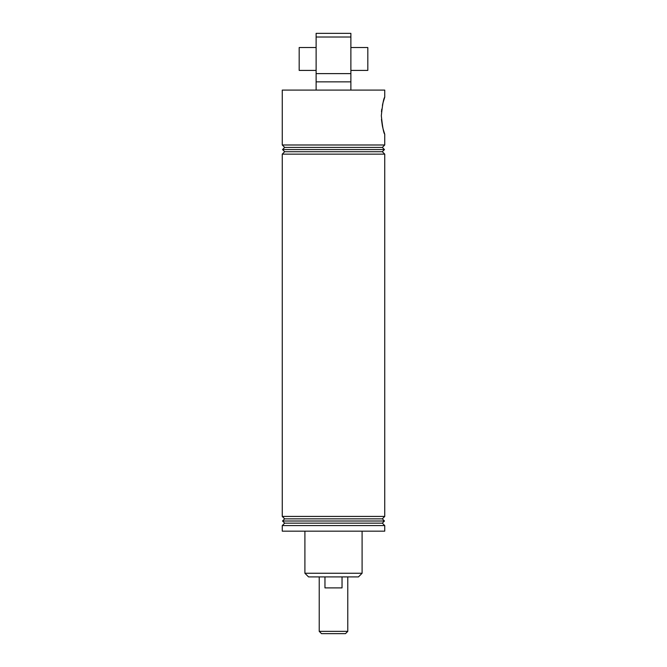 <?xml version="1.0" encoding="UTF-8"?>
<svg xmlns="http://www.w3.org/2000/svg" width="667" height="667" viewBox="0 0 667 667"><rect width="100%" height="100%" fill="white"/><g stroke="black" fill="none" stroke-linecap="round" stroke-linejoin="round"><path stroke-width="1" d="M350.884 90.087L350.884 81.849L316.116 81.849L316.116 90.087M350.884 81.849L350.884 73.612L316.116 73.612L316.116 81.849M383.108 128.981L384.742 134.242C383.625 133.117 382.483 126.938 381.316 115.716C382.491 104.461 383.633 98.282 384.742 97.174L383.058 102.618M383 102.843L382.399 105.411M381.749 109.205L381.474 111.814M381.457 119.401L382.374 125.871M382.441 126.18L383.066 128.831M358.437 576.913L308.563 576.913L304.902 573.253L362.098 573.253L358.437 576.913M384.742 97.174L384.742 90.087L282.258 90.087L282.258 144.989L384.742 144.989L384.742 134.242M384.742 154.144L282.258 154.144L284.684 151.717L382.316 151.717L384.742 154.144L384.742 516.425L282.258 516.425L284.684 518.851L282.533 521.002L384.467 521.002L382.316 523.153L284.684 523.153L282.258 525.579L282.258 531.157L384.742 531.157L384.742 525.579L282.258 525.579M382.316 151.717L384.467 149.566L282.533 149.566L284.684 151.717M282.533 149.566L284.684 147.415L382.316 147.415L384.467 149.566M382.316 147.415L384.742 144.989M284.684 147.415L282.258 144.989M304.902 531.157L304.902 573.253M362.098 531.157L362.098 573.253M382.316 523.153L384.742 525.579M284.684 523.153L282.533 521.002M384.467 521.002L382.316 518.851L284.684 518.851M382.316 518.851L384.742 516.425M282.258 154.144L282.258 516.425M350.884 37.01L316.116 37.01L316.116 33.35L350.884 33.35L350.884 73.612M316.116 73.612L316.116 37.01M350.884 47.532L350.884 70.41L367.817 70.41L367.817 47.532L350.884 47.532M347.774 631.366L345.489 633.65L321.511 633.65L319.226 631.366L347.774 631.366L347.774 576.913M324.962 576.913L324.962 587.894L342.038 587.894L342.038 576.913M316.116 70.41L299.183 70.41L299.183 47.532L316.116 47.532M319.226 576.913L319.226 631.366"/></g></svg>
